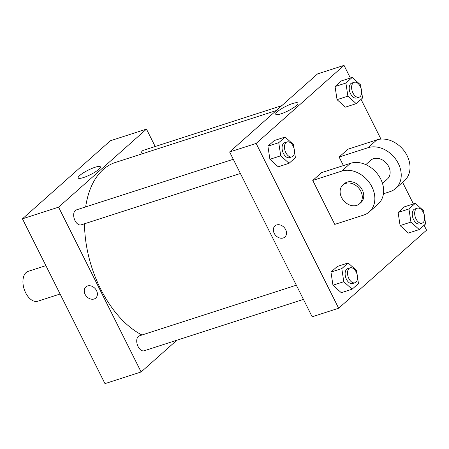 <?xml version="1.0" encoding="UTF-8"?>
<svg xmlns="http://www.w3.org/2000/svg" width="449" height="449" viewBox="0 0 449 449"><rect width="100%" height="100%" fill="white"/><g stroke="black" fill="none" stroke-linecap="round" stroke-linejoin="round"><path stroke-width="0.67" d="M45.893 265.64L28.164 271.359A15.687 9.266 72.1 0 0 25.655 292.793A15.687 9.266 72.1 0 0 37.795 301.217L60.104 294.016M176.855 340.224L141.115 371.968L104.976 383.626L22.45 218.82L110.342 140.762L146.475 129.104L155.191 146.503M240.395 173.471L81.106 224.865A7.841 4.63 -107.9 0 1 74.287 218.82A7.841 4.63 -107.9 0 1 76.285 209.936L233.289 159.283M303.445 299.388L144.157 350.776A7.841 4.63 -107.9 0 1 137.338 344.731A7.841 4.63 -107.9 0 1 139.342 335.846L296.34 285.194M141.115 371.968L58.589 207.163L146.475 129.104M140.896 154.232A7.841 4.63 -107.9 0 1 143.433 150.297L281.781 105.667M141.979 334.993A92.545 54.666 -107.9 0 1 84.519 223.759M85.658 206.91A92.545 54.666 -107.9 0 1 115.382 162.465L276.275 110.555M85.871 286.911A7.453 5.82 -131.6 0 0 85.714 295.375A7.453 5.82 -131.6 0 0 94.088 299.006A7.453 5.82 48.4 0 1 85.714 295.375A7.453 5.82 48.4 0 1 85.871 286.911A7.453 5.82 48.4 0 1 95.166 288.617A7.453 5.82 48.4 0 1 95.766 298.052A7.453 5.82 48.4 0 1 94.082 299.006A7.453 5.82 -131.6 0 0 95.766 298.052M58.589 207.163L22.45 218.82M95.076 167.264A12.409 2.514 153.4 0 1 100.38 166.854A12.409 2.514 153.4 0 1 90.406 174.661A12.409 2.514 153.4 0 1 78.188 177.967A12.409 2.514 153.4 0 1 83.329 172.871A12.409 2.514 153.4 0 1 95.076 167.264M424.097 225.275L426.55 230.18L338.658 308.239L312.162 316.786L229.63 151.981L317.522 73.922L344.024 65.374L350.355 78.025M294.516 151.734L295.408 157.655L289.066 163.29L280.737 155.803L278.75 142.687L285.093 137.052L293.427 144.539L293.988 148.254M287.085 141.929L284.672 142.709A7.841 4.63 72.1 0 0 283.42 153.423A7.841 4.63 72.1 0 0 289.487 157.633L291.901 156.858A7.841 4.63 72.1 0 0 293.899 147.974A7.841 4.63 72.1 0 0 287.085 141.929A7.841 4.63 72.1 0 0 285.828 152.643A7.841 4.63 72.1 0 0 291.901 156.858M289.066 163.29L278.228 166.787L269.9 159.3L267.913 146.183L274.255 140.548L285.093 137.052M280.737 155.803L269.9 159.3L267.913 146.183L274.255 140.548M278.75 142.687L267.913 146.183M361.664 92.096L362.556 98.017L356.214 103.652L347.885 96.165L345.898 83.048L352.241 77.413L360.575 84.9L361.136 88.616M354.233 82.29L351.82 83.071A7.841 4.63 72.1 0 0 350.568 93.785A7.841 4.63 72.1 0 0 356.635 97.994L359.048 97.22A7.841 4.63 72.1 0 0 361.047 88.335A7.841 4.63 72.1 0 0 354.233 82.29A7.841 4.63 72.1 0 0 352.976 93.01A7.841 4.63 72.1 0 0 359.048 97.22M356.214 103.652L345.376 107.148L337.047 99.661L335.061 86.545L341.403 80.915L352.241 77.413M347.885 96.165L337.047 99.661L335.061 86.545L341.403 80.915M345.898 83.048L335.061 86.545M357.567 277.645L358.465 283.566L352.123 289.201L343.788 281.714L341.801 268.597L348.149 262.962L356.478 270.45L357.039 274.165M350.136 267.84L347.728 268.62A7.841 4.63 72.1 0 0 346.471 279.334A7.841 4.63 72.1 0 0 352.544 283.543L354.951 282.769A7.841 4.63 72.1 0 0 356.949 273.884A7.841 4.63 72.1 0 0 350.136 267.84A7.841 4.63 72.1 0 0 348.879 278.56A7.841 4.63 72.1 0 0 354.951 282.769M352.123 289.201L341.279 292.697L332.95 285.21L330.964 272.094L337.306 266.465L348.149 262.962M343.788 281.714L332.95 285.21L330.964 272.094L337.306 266.465M341.801 268.597L330.964 272.094M424.715 218.006L425.613 223.928L419.271 229.562L410.936 222.081L408.949 208.959L415.297 203.33L423.626 210.811L424.187 214.532M417.284 208.201L414.876 208.981A7.841 4.63 72.1 0 0 413.619 219.696A7.841 4.63 72.1 0 0 419.692 223.911L422.099 223.131A7.841 4.63 72.1 0 0 424.097 214.246A7.841 4.63 72.1 0 0 417.284 208.201A7.841 4.63 72.1 0 0 416.027 218.921A7.841 4.63 72.1 0 0 422.099 223.131M419.271 229.562L408.427 233.059L400.098 225.578L398.111 212.461L404.454 206.826L415.297 203.33M410.936 222.075L400.098 225.578L398.111 212.461L404.454 206.826M408.949 208.959L398.111 212.461M274.979 225.898A7.453 5.82 48.4 0 1 284.279 227.604A7.453 5.82 48.4 0 1 284.874 237.038A7.453 5.82 48.4 0 1 283.196 237.992A7.453 5.82 48.4 0 1 274.822 234.367A7.453 5.82 48.4 0 1 274.979 225.898A7.453 5.82 -131.6 0 0 274.822 234.361A7.453 5.82 -131.6 0 0 283.196 237.992A7.453 5.82 -131.6 0 0 284.879 237.038M338.658 308.239L256.132 143.433L229.63 151.981L317.522 73.922M312.162 316.786L229.63 151.981M292.619 103.528A12.409 2.514 153.4 0 1 297.923 103.118A12.409 2.514 153.4 0 1 287.955 110.925A12.409 2.514 153.4 0 1 275.731 114.231A12.409 2.514 153.4 0 1 280.878 109.135A12.409 2.514 153.4 0 1 292.619 103.528M256.132 143.433L344.024 65.374M361.041 99.364L380.937 139.089M402.585 182.322L413.411 203.936M408.427 233.059L400.098 225.578M345.376 107.148L337.047 99.661M278.228 166.787L269.9 159.3M341.279 292.697L332.95 285.21M343.412 165.586L339.124 157.027L347.913 149.22L376.823 139.892A25.099 19.599 48.4 0 1 405.026 152.116A25.099 19.599 48.4 0 1 404.493 180.633L395.704 188.44A25.099 19.599 48.4 0 1 390.041 191.644L383.44 193.777M334.769 224.393L312.757 180.442L341.667 171.114A25.099 19.599 48.4 0 1 369.869 183.338A25.099 19.599 48.4 0 1 369.336 211.855A25.099 19.599 48.4 0 1 363.673 215.065L334.769 224.393M369.336 211.855L378.125 204.048A25.099 19.599 -131.6 0 0 378.659 175.537A25.099 19.599 -131.6 0 0 350.456 163.313L321.546 172.635L312.757 180.442M365.817 164.631L370.706 160.293A12.55 9.799 48.4 0 1 388.677 166.562A12.55 9.799 48.4 0 1 387.369 179.056L382.486 183.394M376.823 139.892L368.034 147.699L339.124 157.027M368.034 147.699A25.099 19.599 48.4 0 1 396.237 159.923A25.099 19.599 48.4 0 1 395.704 188.44M342.873 185.01L344.338 183.708A12.55 9.799 48.4 0 1 362.309 189.983A12.55 9.799 48.4 0 1 361.002 202.471L359.537 203.773A12.55 9.799 48.4 0 1 343.878 200.899A12.55 9.799 48.4 0 1 342.873 185.01A12.55 9.799 48.4 0 1 360.844 191.285A12.55 9.799 48.4 0 1 359.537 203.773M350.456 163.313L341.667 171.114"/></g></svg>
